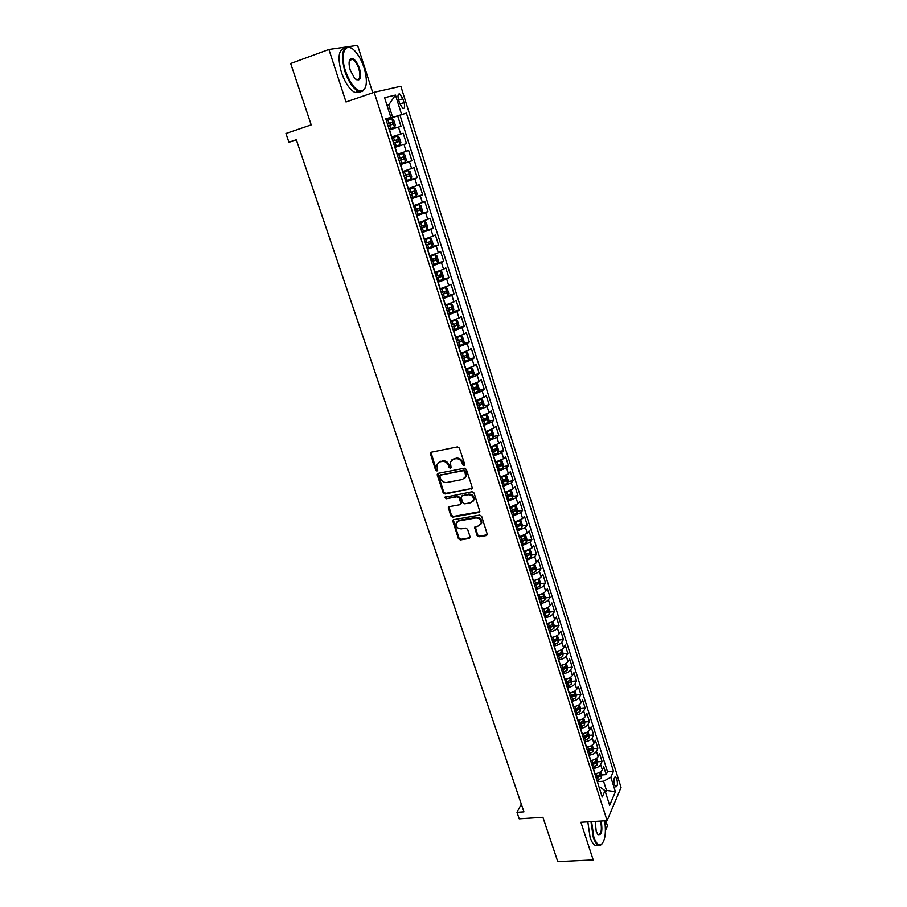 <?xml version="1.0" encoding="UTF-8"?>
<svg xmlns="http://www.w3.org/2000/svg" width="907" height="907" viewBox="0 0 907 907"><rect width="100%" height="100%" fill="white"/><g stroke="black" fill="none" stroke-linecap="round" stroke-linejoin="round"><path stroke-width="1.36" d="M464.033 465.665L464.713 464.395L459.418 448.137L457.434 446.902L431.188 452.242L430.224 453.115L435.598 470.121L436.959 470.971L437.639 470.359L436.834 464.724L439.94 461.89L442.117 461.459C445.031 461.187 447.117 462.502 448.375 465.393L449.056 467.468L450.428 468.329L451.119 467.695L450.314 462.117L453.477 459.191L455.677 458.761C458.625 458.488 460.722 459.804 461.969 462.706L462.661 464.803L464.033 465.665M451.709 459.996L456.278 458.171C459.214 457.899 461.312 459.214 462.559 462.117L463.239 464.214L464.724 465.053M430.938 452.31L436.21 469.531L437.627 470.37M438.24 462.649L442.729 460.869C445.643 460.609 447.718 461.912 448.976 464.803L449.657 466.89L451.108 467.729M616.873 779.204L615.536 777.027C613.869 777.435 613.529 780.009 614.493 784.736L615.83 786.902C617.497 786.482 617.848 783.92 616.873 779.204M477.082 535.583L479.021 536.808L486.367 535.572L487.388 534.631L481.64 516.31L479.69 515.085L453.613 519.688L452.627 520.573L458.432 538.735L460.348 539.96L469.112 538.486L470.064 536.763L467.615 529.337L465.688 528.112L461.323 528.86C457.718 528.713 455.96 526.888 456.074 523.362L458.715 520.981L475.88 517.954C479.486 518.078 481.254 519.892 481.198 523.407L478.477 525.901L474.599 527.318L477.082 535.583L477.649 534.926L479.576 536.15L487.354 534.756M372.766 92.752L357.596 45.35L328.901 49.454L290.671 63.513L311.203 124.871L285.954 133.476L288.925 142.206L296.294 139.723L523.929 811.856L516.99 812.321L519.201 818.817L542.908 817.286L557.76 861.65L593.189 859.938L580.911 822.275L607.1 820.665L374.172 92.276L400.837 86.244L621.046 787.435L607.1 820.665M328.901 49.454L346.032 101.981L374.172 92.276M471.221 489.134L472.196 487.354L466.368 469.463L464.395 468.227L438.206 473.341L437.265 475.121L443.138 492.796L445.076 494.02L472.162 488.397M474.044 493.011L479.848 511.537L478.839 512.466L452.752 517.103L450.824 515.879L448.307 507.557L449.282 506.673L459.815 504.757L460.767 503L459.123 498L457.173 496.764L446.21 498.793L444.827 497.331L472.082 491.775L474.044 493.011M605.445 830.529L607.418 825.801L605.797 820.744M601.738 774.952L606.216 774.601L603.733 766.732L602.316 769.85L600.638 764.567C599.346 766.676 596.908 767.968 593.337 768.456L593.133 768.478M597.566 761.835L602.067 761.461L599.55 753.536L598.121 756.619L596.432 751.302C595.128 753.388 592.679 754.681 589.096 755.18L588.892 755.202M588.586 754.25L592.997 751.642L593.371 748.638L597.872 748.241L595.355 740.271L593.904 743.309L592.203 737.958C590.876 740.01 588.428 741.302 584.834 741.813L584.63 741.835M589.131 735.362L593.666 734.942L591.126 726.915L589.652 729.92L587.951 724.534C586.602 726.564 584.142 727.833 580.537 728.378L580.333 728.389M584.868 721.995L589.425 721.553L586.874 713.48L585.378 716.439L583.666 711.02C582.305 713.015 579.822 714.297 576.228 714.841L576.013 714.863M576.478 708.979L577.226 708.9M580.571 708.56L585.162 708.084L582.589 699.966L581.081 702.88L579.346 697.426C577.986 699.399 575.492 700.669 571.875 701.224L571.671 701.247M571.648 695.522L572.884 695.397M576.251 695.034L580.877 694.535L578.292 686.361L576.75 689.229L575.015 683.753C573.632 685.692 571.127 686.95 567.51 687.529L567.306 687.551M566.648 682.007L568.496 681.803M571.898 681.418L576.557 680.896L573.95 672.677L572.396 675.5L570.65 669.978C569.245 671.894 566.739 673.153 563.111 673.742L562.907 673.765M561.569 668.425L564.063 668.13M567.521 667.733L572.215 667.178L569.596 658.913L568.02 661.679L566.251 656.135C564.834 658.017 562.317 659.264 558.678 659.877L558.474 659.899M556.819 654.718L559.596 654.378M563.122 653.947L567.839 653.38L565.208 645.047L563.61 647.779L561.83 642.19C560.401 644.049 557.862 645.285 554.222 645.909L554.018 645.943M552.408 640.886L555.061 640.546M558.689 640.081L563.451 639.48L560.798 631.102L559.165 633.789L557.386 628.166C555.934 629.991 553.395 631.227 549.744 631.862L549.54 631.896M547.964 626.964L550.436 626.635M554.222 626.136L559.018 625.501L556.354 617.066L554.699 619.708L552.907 614.05C551.445 615.842 548.882 617.066 545.232 617.724L545.028 617.758M543.486 612.951L545.663 612.656M549.733 612.1L554.562 611.431L551.875 602.951L550.209 605.536L548.406 599.833C546.921 601.602 544.347 602.826 540.697 603.495L540.481 603.529M538.996 598.858L540.719 598.609M545.209 597.974L550.084 597.271L547.375 588.734L545.685 591.273L543.871 585.537C542.375 587.271 539.79 588.484 536.128 589.176L535.912 589.21M534.461 584.675L535.527 584.516M540.663 583.757L545.572 583.02L542.851 574.426L541.128 576.92L539.302 571.149C537.794 572.85 535.198 574.063 531.525 574.766L531.309 574.8M536.082 569.449L541.037 568.689L538.293 560.038L536.547 562.476L534.711 556.671L526.684 560.299M531.468 555.05L536.468 554.256L533.713 545.549L531.944 547.93L530.085 542.091L522.024 545.697M526.831 540.561L531.865 539.722L529.087 530.969L527.296 533.305L525.436 527.42L517.341 531.003M522.16 525.969L527.239 525.108L524.45 516.287L522.625 518.577L520.754 512.659L512.614 516.219M517.455 511.299L522.579 510.392L519.768 501.526L517.931 503.748L516.038 497.796L507.863 501.333M512.716 496.526L517.897 495.585L515.063 486.651L513.192 488.828L511.299 482.83L503.079 486.356M507.954 481.662L513.169 480.676L510.324 471.697L508.43 473.817L506.525 467.774L498.272 471.277M503.158 466.697L508.419 465.676L505.562 456.629L503.646 458.693L501.718 452.616L493.431 456.096M498.317 451.641L503.646 450.575L500.755 441.471L498.816 443.478L496.877 437.367L488.544 440.813M493.453 436.482L498.827 435.383L495.925 426.211L493.952 428.161L492.002 422.004L483.635 425.428M488.556 421.222L493.986 420.077L491.061 410.848L489.066 412.742L487.104 406.551L478.692 409.941M483.624 405.86L489.111 404.681L486.175 395.384L484.145 397.221L482.161 390.985L473.726 394.352M478.658 390.407L484.202 389.171L481.243 379.818L479.191 381.598L477.195 375.317L468.715 378.661M473.647 374.852L479.259 373.559L476.277 364.149L474.202 365.861L472.196 359.546L463.67 362.868M468.613 359.183L474.293 357.857L471.289 348.379L469.18 350.034L467.162 343.662L458.591 346.962M463.534 343.413L469.282 342.03L466.255 332.495L464.123 334.082L462.094 327.676L453.489 330.953M458.432 327.552L464.237 326.112L461.198 316.509L459.033 318.04L456.992 311.589L448.341 314.831M453.285 311.577L459.169 310.081L456.108 300.41L453.908 301.872L451.845 295.376L443.16 298.596M448.092 295.489L454.056 293.936L450.972 284.197L448.75 285.603L446.675 279.061L437.945 282.247M442.865 279.299L448.908 277.689L445.802 267.882L443.557 269.22L441.46 262.633L432.684 265.796M437.491 263.03L443.727 261.329L440.609 251.454L438.319 252.724L436.222 246.092L427.401 249.221M431.46 246.829L438.512 244.856L435.371 234.913L433.058 236.115L430.938 229.448L422.072 232.543M424.295 230.843L433.263 228.269L430.099 218.258L427.753 219.392L425.621 212.669L416.71 215.741M416.46 214.948L427.979 211.569L424.793 201.49L422.413 202.556L420.258 195.787L411.313 198.826M411.12 198.214L422.651 194.756L419.442 184.609L417.027 185.595L414.873 178.781L405.882 181.797M405.746 181.366L417.299 177.817L414.057 167.602L411.619 168.521L409.442 161.661L400.406 164.632M400.327 164.405L411.891 160.766L408.638 150.483L406.166 151.333L403.978 144.417L394.885 147.365M394.874 147.319L406.461 143.601L403.184 133.238L391.563 136.934M391.586 137.014L403.184 133.238M602.316 769.85C601.024 771.959 598.597 773.263 595.026 773.75L594.822 773.762M598.121 756.619C596.817 758.706 594.38 759.998 590.797 760.497L590.593 760.519M593.904 743.309C592.577 745.373 590.128 746.654 586.546 747.175L586.33 747.187M589.652 729.92C588.314 731.949 585.854 733.23 582.26 733.763L582.056 733.774M585.378 716.439C584.029 718.446 581.557 719.727 577.952 720.26L577.748 720.283M581.081 702.88C579.72 704.852 577.226 706.122 573.621 706.689L573.417 706.712M576.75 689.229C575.367 691.179 572.873 692.449 569.256 693.016L569.052 693.039M572.396 675.5C571.002 677.427 568.496 678.685 564.868 679.275L564.664 679.298M568.02 661.679C566.603 663.584 564.086 664.831 560.458 665.432L560.254 665.455M563.61 647.779C562.181 649.65 559.653 650.886 556.014 651.509L555.81 651.532M559.165 633.789C557.726 635.626 555.186 636.861 551.535 637.496L551.331 637.519M554.699 619.708C553.247 621.51 550.696 622.746 547.046 623.392L546.83 623.426M550.209 605.536C548.735 607.305 546.173 608.529 542.511 609.198L542.307 609.232M545.685 591.273C544.2 593.019 541.615 594.232 537.953 594.924L537.749 594.947M541.128 576.92C539.631 578.632 537.035 579.845 533.361 580.548L533.157 580.571M536.547 562.476C535.028 564.154 532.432 565.356 528.747 566.081L528.543 566.104M531.944 547.93L523.895 551.547M527.296 533.305L519.212 536.899M522.625 518.577L514.507 522.149M517.931 503.748L509.768 507.296M513.192 488.828L504.995 492.354M508.43 473.817L500.199 477.32M503.646 458.693L495.369 462.173M498.816 443.478L490.506 446.936M493.952 428.161L485.608 431.596M489.066 412.742L480.676 416.154M484.145 397.221L475.722 400.599M479.191 381.598L470.722 384.953M474.202 365.861L465.688 369.194M469.18 350.034L460.631 353.333M464.123 334.082L455.529 337.37M459.033 318.04L450.405 321.282M453.908 301.872L445.235 305.103M448.75 285.603L440.031 288.8M443.557 269.22L434.793 272.395M438.319 252.724L429.521 255.865M433.058 236.115L424.215 239.233M427.753 219.392L418.864 222.476M422.413 202.556L413.479 205.606M417.027 185.595L408.059 188.622M411.619 168.521L402.595 171.514M406.166 151.333L397.096 154.292M398.547 99.804L399.772 103.681L402.867 108.455C404.692 108.704 405.089 106.754 404.046 102.582L402.833 98.738L399.726 93.931C397.901 93.67 397.504 95.632 398.547 99.804M606.216 774.601L607.497 771.732L613.483 771.267L406.393 113.103L385.985 119.463M613.483 771.267L610.842 777.288L615.399 791.72L609.64 805.303L604.992 790.677L602.225 796.992L385.77 118.794L390.849 117.388L384.579 97.661L395.463 95.054L401.586 114.429M607.497 771.732L399.998 115.234L397.685 115.869L400.985 126.3L389.341 129.962M406.461 143.601L403.978 144.417M411.891 160.766L409.442 161.661M417.299 177.817L414.873 178.781M422.651 194.756L420.258 195.787M427.979 211.569L425.621 212.669M433.263 228.269L430.938 229.448M438.512 244.856L436.222 246.092M443.727 261.329L441.46 262.633M448.908 277.689L446.675 279.061M454.056 293.936L451.845 295.376M459.169 310.081L456.992 311.589M464.237 326.112L462.094 327.676M469.282 342.03L467.162 343.662M474.293 357.857L472.196 359.546M479.259 373.559L477.195 375.317M484.202 389.171L482.161 390.985M489.111 404.681L487.104 406.551M493.986 420.077L492.002 422.004M498.827 435.383L496.877 437.367M503.646 450.575L501.718 452.616M508.419 465.676L506.525 467.774M513.169 480.676L511.299 482.83M517.897 495.585L516.038 497.796M522.579 510.392L520.754 512.659M527.239 525.108L525.436 527.42M531.865 539.722L530.085 542.091M536.468 554.256L534.711 556.671M541.037 568.689L539.302 571.149M545.572 583.02L543.871 585.537M550.084 597.271L548.406 599.833M554.562 611.431L552.907 614.05M559.018 625.501L557.386 628.166M563.451 639.48L561.83 642.19M567.839 653.38L566.251 656.135M572.215 667.178L570.65 669.978M576.557 680.896L575.015 683.753M580.877 694.535L579.346 697.426M585.162 708.084L583.666 711.02M589.425 721.553L587.951 724.534M593.666 734.942L592.203 737.958M597.872 748.241L596.432 751.302M602.067 761.461L600.638 764.567M604.799 790.541L606.488 790.416L603.563 781.199L597.339 781.675M392.64 117.252L388.718 104.906L387.017 105.337M387.062 105.473L388.718 104.906L395.463 95.054M385.906 119.202L390.849 117.388M521.31 804.146L516.99 812.321M288.925 142.206L296.442 140.166M605.581 792.514L606.488 790.416L615.399 791.72M599.244 787.65L600.751 787.537L604.992 790.677M386.076 119.735L397.685 115.869M399.998 115.234L406.393 113.103M603.563 781.199L610.842 777.288M437.922 473.42L443.75 492.184L445.677 493.408L471.799 488.522M464.849 471.538L463.477 470.676L440.485 475.132L439.804 475.756L440.553 478.567C441.8 481.424 443.874 482.728 446.766 482.49L462.468 479.486L465.688 476.515L464.849 471.538L465.438 470.937L464.067 470.075L463.477 470.676M440.417 475.155L464.067 470.075M464.951 478L466.266 475.914L466.153 473.137L465.574 473.737M465.438 470.937L466.153 473.137M448.954 506.775L451.414 515.244L453.341 516.468L479.803 511.695M460.745 504.009L461.346 502.376L459.702 497.376L457.763 496.152L446.21 498.793M445.428 496.73L446.8 498.181M470.824 502.75L473.522 500.256C473.624 496.673 471.844 494.837 468.193 494.734L462.117 495.857L461.153 497.626L462.797 502.625L464.747 503.861L470.824 502.75M473.023 501.378L474.1 499.632C474.191 496.061 472.422 494.213 468.772 494.111L468.193 494.734M461.754 495.97L468.772 494.111M475.2 526.536L477.649 534.926M480.744 524.45L481.753 522.749C481.821 519.246 480.052 517.432 476.447 517.319L475.88 517.954M457.128 521.706L459.293 520.335L476.447 517.319M453.262 519.802L459.01 538.078L460.926 539.302L470.075 537.692M389.069 129.123L394.511 127.377L395.35 125.223L393.695 119.996L391.733 118.647L386.269 120.359M394.511 127.377L389.058 129.1M388.003 125.778L392.742 124.27L392.312 122.162L387.334 123.681L390.214 122.864L391.098 124.327M364.047 67.696C361.791 60.837 358.821 55.372 355.147 51.28C345.884 40.566 339.411 53.184 345.533 71.052C350.907 85.213 356.621 91.811 362.687 90.859C367.074 87.662 367.528 79.941 364.047 67.696M365.487 87.367L362.426 91.539L358.469 91.369C353.106 88.546 348.571 81.845 344.841 71.268C340.522 54.295 342.279 46.37 350.113 47.504L351.837 48.468M359.523 68.513C361.768 78.875 360.147 82.14 354.671 78.308L350.272 70.202C348.515 64.034 348.73 60.157 350.907 58.558C354.013 58.116 356.882 61.427 359.523 68.513M355.918 79.442L356.372 79.669C360.011 80.167 360.827 76.517 358.843 68.717C357.143 63.807 355.022 60.678 352.494 59.318L350.646 59.25L349.354 60.848M300.773 93.704L297.088 82.673M360.283 91.868L355.102 92.537C349.728 89.725 345.182 83.036 341.44 72.481C337.393 57.447 338.549 49.363 344.898 48.23M349.943 59.443L350.624 59.998M591.568 821.617L593.79 836.878C595.854 842.841 598.178 845.494 600.763 844.836C604.98 841.605 606.307 833.601 604.72 820.812M602.407 843.533L600.389 845.335L598.359 845.211C596.409 844.236 594.709 841.56 593.246 837.184L590.967 821.663M601.205 821.028C602.724 831.47 601.556 835.891 597.713 834.304L596.205 831.22L595.207 821.391M597.758 834.361L598.28 834.712C601.341 834.043 602.123 829.497 600.604 821.062M550.515 840.018L547.851 832.048M597.792 845.245L595.219 845.381C593.269 844.406 591.557 841.73 590.094 837.365L587.827 821.855M394.613 146.492L400.032 144.735L400.86 142.558L399.205 137.365L397.277 136.073L391.835 137.807M393.559 143.193L398.275 141.673L397.856 139.587L392.89 141.118L395.769 140.256L396.608 141.832M400.123 163.77L405.508 161.979L406.325 159.779L404.692 154.621L402.776 153.374L397.368 155.142M402.776 153.374L397.368 155.12M403.366 156.877L401.279 157.535L401.586 159.643L399.069 160.46L400.667 159.983L403.774 158.952L403.366 156.877L398.422 158.419M408.241 170.561L402.867 172.353L408.241 170.561L410.134 171.752L411.755 176.865L410.973 179.053L408.286 170.584M410.973 179.053L405.599 180.912M404.556 177.67L409.227 176.117L408.83 174.042L403.91 175.618M408.83 174.042L406.755 174.688L407.05 176.786L404.545 177.613M411.03 197.953L416.358 196.105L417.152 193.849L415.531 188.769L413.717 187.647L408.32 189.45M413.66 187.624L408.297 189.37M410.009 194.722L414.658 193.157L414.261 191.105L409.352 192.681M412.243 191.74L412.47 193.815L409.975 194.631M416.438 214.857L421.732 212.998L422.503 210.707L420.905 205.662L419.057 204.563L413.739 206.422M419.057 204.563L413.705 206.308M415.406 211.66L420.032 210.073L419.658 208.032L414.76 209.63M417.696 208.667L417.855 210.719L415.372 211.546M421.789 231.659L427.061 229.766L427.821 227.453L426.233 222.442L424.408 221.399L419.113 223.281M424.408 221.399L419.079 223.133M420.78 228.473L425.383 226.886L425.02 224.845L420.134 226.467M423.104 225.48L423.206 227.51L420.735 228.326M427.118 248.337L432.356 246.421L433.104 244.085L431.528 239.108L429.714 238.11L424.465 240.015M429.714 238.11L424.408 239.845M426.109 245.185L430.689 243.575L430.337 241.557L425.474 243.178M428.467 242.192L428.512 244.187L426.052 245.003M432.401 264.912L437.616 262.962L438.353 260.592L436.777 255.649L434.997 254.708L429.771 256.636M434.997 254.708L429.703 256.443M431.403 261.772L435.961 260.15L435.621 258.132L430.768 259.787M433.784 258.778L433.795 260.74L431.335 261.567M437.662 281.363L442.843 279.39L443.557 276.998L442.004 272.089L440.235 271.193L435.031 273.143M440.235 271.193L434.963 272.928M436.664 278.245L441.199 276.612L440.859 274.606L436.029 276.272M439.056 275.252L439.033 277.191L436.584 278.018M442.877 297.7L448.035 295.705L448.738 293.29L447.185 288.415L445.439 287.564L440.269 289.548M445.439 287.564L440.19 289.299M441.879 294.605L446.403 292.961L446.074 290.966L441.255 292.644M444.294 291.623L444.237 293.528L441.8 294.344M448.047 313.924L453.183 311.906L453.874 309.468L452.332 304.627L450.609 303.822L445.462 305.829M450.609 303.822L445.382 305.557M447.072 310.852L451.561 309.196L451.244 307.224L446.448 308.913M449.498 307.87L449.407 309.752L446.981 310.568M453.194 330.046L458.296 328.005L458.976 325.545L457.457 320.738L455.745 319.967L450.632 322.008M455.745 319.967L450.53 321.702M452.219 326.996L456.697 325.318L456.38 323.357L451.607 325.069M454.656 324.014L454.543 325.862L452.128 326.69M458.307 346.055L463.386 343.991L464.055 341.508L462.536 336.724L460.847 336.009L455.756 338.073M460.847 336.009L455.654 337.744M457.343 343.027L461.788 341.338L461.493 339.388L456.731 341.111M459.792 340.057L459.634 341.86L457.23 342.687M463.386 361.961L468.431 359.875L469.089 357.358L467.581 352.619L465.915 351.95L460.847 354.025M465.915 351.95L460.733 353.673M462.423 358.945L466.856 357.256L466.561 355.306L461.81 357.041M464.872 355.986L464.701 357.766L462.309 358.594M468.42 377.754L473.443 375.645L474.089 373.117L472.592 368.401L470.982 367.788L465.903 369.875M473.465 375.577L470.982 367.788L469.452 368.117M468.862 368.31L465.79 369.5M467.468 374.761L471.878 373.06L471.595 371.122L466.867 372.879M469.928 371.802L469.735 373.548L467.343 374.387M473.431 393.445L478.431 391.314L479.066 388.763L477.57 384.08L475.937 383.491L470.937 385.622M475.937 383.491L474.939 383.718M473.635 384.16L470.801 385.214M472.479 390.475L476.878 388.763L476.594 386.824L471.878 388.593M474.951 387.527L474.735 389.239L472.354 390.067M478.408 409.034L483.374 406.88L483.998 404.295L482.524 399.647L480.903 399.103L475.926 401.257M480.903 399.103L480.291 399.239M478.318 399.919L475.79 400.826M477.467 406.087L481.832 404.352L481.56 402.436L476.867 404.216M479.928 403.139L479.69 404.817L477.32 405.644M483.352 424.521L488.295 422.333L488.907 419.737L487.433 415.123L485.835 414.624L480.88 416.789M482.909 415.587L480.733 416.336M482.411 421.585L486.764 419.839L486.503 417.934L481.821 419.726M484.882 418.649L484.621 420.292L482.263 421.131M488.261 439.895L493.181 437.696L493.771 435.077L492.32 430.485L490.744 430.031L485.812 432.22M487.388 431.176L485.653 431.743M487.331 436.981L491.662 435.235L491.401 433.331L486.742 435.145M489.791 434.056L489.519 435.666L487.172 436.505M495.539 445.405L490.698 447.548M491.685 446.675L490.54 447.049M498.045 452.888L495.653 445.36L497.161 445.756L498.612 450.314L498.045 452.888L493.136 455.178M492.206 452.287L496.526 450.518L496.276 448.625L491.628 450.45M494.678 449.362L494.394 450.938L492.048 451.777M500.267 460.699L495.562 462.774M496.084 462.026L495.392 462.253M500.573 460.575L501.979 460.915L503.419 465.45L502.852 468.114L497.977 470.359M497.059 467.479L501.356 465.71L501.106 463.817L496.48 465.665M499.53 464.565L499.224 466.119L496.889 466.946M504.972 475.903L500.392 477.91M505.448 475.699L506.764 475.982L508.203 480.483L507.637 483.17L502.795 485.438M501.877 482.581L506.151 480.789L505.913 478.919L501.299 480.767M504.349 479.667L504.031 481.186L501.707 482.025M509.643 491.004L505.188 492.932M510.301 490.71L511.525 490.959L512.943 495.426L512.41 498.056L507.569 500.415M506.662 497.58L510.924 495.778L510.686 493.918L506.095 495.778M509.122 494.678L508.804 496.163L506.48 497.002M514.28 506.004L509.949 507.863M515.119 505.63L516.242 505.823L517.659 510.267L517.115 512.988L512.319 515.301M511.423 512.478L515.664 510.675L515.437 508.816L510.856 510.698M515.664 510.675L511.231 511.877M518.883 520.901L514.688 522.704M519.915 520.448L520.935 520.607L522.341 525.017L521.808 527.761L517.035 530.085M516.151 527.284L520.369 525.47L520.142 523.611L515.584 525.504M520.369 525.47L515.947 526.661M523.464 535.72L519.394 537.443M524.688 535.175L525.607 535.277L527.001 539.665L526.479 542.431L521.729 544.767M520.845 541.989L525.04 540.164L524.824 538.316L520.278 540.232M525.04 540.164L520.641 541.354M527.999 550.424L524.065 552.08M529.427 549.789L530.232 549.869L531.615 554.222L531.128 556.932L526.389 559.37M525.504 556.603L529.688 554.767L529.473 552.93L524.949 554.857M529.688 554.767L525.289 555.946M532.522 565.05L528.702 566.626M534.144 564.313L534.835 564.358L536.218 568.689L535.72 571.489L531.014 573.87M530.142 571.127L534.302 569.279L534.098 567.453L529.586 569.381M534.302 569.279L529.926 570.435M537.001 579.573L533.316 581.081M538.837 578.734L540.776 583.065L540.289 585.877L535.618 588.28M534.745 585.548L538.883 583.7L538.69 581.875L534.189 583.825M538.883 583.7L534.518 584.845M541.456 593.994L537.908 595.446M543.497 593.053L545.322 597.339L544.835 600.173L540.187 602.599M539.314 599.878L543.44 598.019L543.248 596.205L538.769 598.167M543.44 598.019L539.087 599.164M545.889 608.336L542.454 609.719M548.145 607.282L549.823 611.533L549.359 614.379L544.722 616.817M543.86 614.13L547.975 612.259L547.783 610.445L543.316 612.418M547.975 612.259L543.633 613.381M550.288 622.576L546.989 623.903M552.76 621.42L554.302 625.637L553.848 628.506L549.234 630.955M548.384 628.279L552.476 626.397L552.284 624.594L547.839 626.59M552.476 626.397L548.134 627.519M554.665 636.737L551.479 637.995M557.351 635.456L558.757 639.65L558.304 642.53L553.723 645.002M552.873 642.337L556.943 640.455L556.762 638.664L552.329 640.659M556.943 640.455L552.624 641.555M559.018 650.795L555.946 651.997M561.864 649.435L563.179 653.573L562.737 656.464L558.179 658.958M557.329 656.317L561.388 654.412L561.206 652.632L556.796 654.639M561.388 654.412L557.079 655.512M563.338 664.774L560.39 665.908M566.285 663.357L567.567 667.405L567.136 670.318L562.601 672.824M561.762 670.205L565.798 668.289L565.628 666.52L561.229 668.538M565.798 668.289L561.501 669.377M567.635 678.651L564.8 679.728M570.684 677.2L571.943 681.157L571.512 684.093L567 686.61M566.172 684.003L570.186 682.087L570.027 680.307L565.639 682.347M570.186 682.087L565.9 683.164M571.898 692.449L569.188 693.47M575.049 690.953L576.285 694.819L575.866 697.766L571.376 700.306M570.548 697.71L574.55 695.794L574.38 694.025L570.015 696.077M574.55 695.794L570.265 696.859M576.149 706.156L573.541 707.12M579.392 704.614L580.593 708.401L580.185 711.36L575.718 713.922M574.891 711.337L578.881 709.41L578.723 707.653L574.369 709.705M578.881 709.41L574.607 710.464M580.367 719.773L577.872 720.691M583.7 718.197L584.879 721.893L584.482 724.874L580.038 727.448M579.21 724.886L583.19 722.947L583.031 721.19L578.7 723.264M583.19 722.947L578.927 723.99M584.562 733.309L582.181 734.182M587.997 731.688L589.142 735.305L588.756 738.298L584.323 740.894M583.507 738.343L587.464 736.393L587.317 734.647L582.997 736.733M587.464 736.393L583.224 737.425M588.734 746.756L586.455 747.583M593.371 748.638L592.248 745.112M587.781 751.722L591.715 749.76L591.568 748.026L587.271 750.112M591.715 749.76L587.487 750.792M592.872 760.123L590.706 760.894M596.489 758.433L597.577 761.88L597.214 764.907L592.827 767.526M592.022 765.009L595.944 763.048L595.797 761.313L591.511 763.422M595.944 763.048L591.715 764.068M596.999 773.41L594.935 774.136M600.695 771.687L601.76 775.054L601.409 778.093L597.033 780.723M596.239 778.217L600.139 776.256L600.003 774.521L595.74 776.641M600.139 776.256L595.933 777.254M595.026 773.75L593.337 768.456M590.797 760.497L589.096 755.18M586.546 747.175L584.834 741.813M582.26 733.763L580.537 728.378M577.952 720.26L576.228 714.841M573.621 706.689L571.875 701.224M569.256 693.016L567.51 687.529M564.868 679.275L563.111 673.742M560.458 665.432L558.678 659.877M556.014 651.509L554.222 645.909M551.535 637.496L549.744 631.862M547.046 623.392L545.232 617.724M542.511 609.198L540.697 603.495M537.953 594.924L536.128 589.176M533.361 580.548L531.525 574.766M528.747 566.081L526.899 560.265M524.099 551.513L522.239 545.663M519.428 536.865L517.546 530.969M514.722 522.115L512.829 516.185M509.983 507.262L508.079 501.299M505.21 492.32L503.294 486.311M500.415 477.275L498.487 471.232M495.585 462.139L493.635 456.051M490.721 446.89L488.76 440.768M485.823 431.551L483.85 425.383M480.891 416.109L478.907 409.896M475.926 400.554L473.93 394.307M470.937 384.908L468.93 378.616M465.903 369.149L463.885 362.811M460.847 353.288L458.806 346.905M455.745 337.313L453.704 330.896M450.62 321.237L448.557 314.774M445.45 305.047L443.376 298.539M440.246 288.743L438.16 282.19M435.009 272.327L432.9 265.74M429.737 255.808L427.616 249.164M424.431 239.165L422.288 232.475M419.079 222.408L416.937 215.685M413.694 205.538L411.529 198.758M408.275 188.554L406.098 181.729M402.81 171.446L400.622 164.564M397.323 154.213L395.112 147.297M391.779 136.866L389.557 129.894M400.679 134.009L398.468 127.048M398.661 100.155L402.833 98.738M399.874 103.988L404.046 102.582M462.559 462.117L461.969 462.706M456.278 458.171L455.677 458.761M454.078 458.613L453.477 459.191M449.657 466.89L449.056 467.468M448.976 464.803L448.375 465.393M442.729 460.869L442.117 461.459M440.553 461.3L439.94 461.89M436.21 469.531L435.598 470.121M430.87 453.477L430.247 454.044M463.239 464.214L462.661 464.803M445.677 493.408L445.076 494.02M443.75 492.184L443.138 492.796M437.877 474.531L437.265 475.121M441.097 474.542L440.485 475.132M479.395 511.831L478.839 512.466M453.341 516.468L452.752 517.103M451.414 515.244L450.824 515.879M448.931 507.784L448.341 508.408M461.346 502.376L460.767 503M459.702 497.376L459.123 498M457.763 496.152L457.173 496.764M462.695 495.233L462.117 495.857M475.2 527.477L474.633 528.123M459.293 520.335L458.715 520.981M469.679 537.817L469.112 538.486M460.926 539.302L460.348 539.96M459.01 538.078L458.432 538.735M453.251 520.777L452.661 521.412M486.923 534.903L486.367 535.572M479.576 536.15L479.021 536.808M394.534 127.32L391.779 118.681M388.922 123.171L387.867 119.837M390.656 128.59L389.591 125.268M389.874 122.899L392.073 122.173M400.055 144.678L397.323 136.107M394.488 140.596L393.434 137.297M396.2 145.982L395.146 142.682M395.418 140.302L397.617 139.599M405.531 161.922L402.821 153.408M399.998 157.909L398.955 154.632M401.71 163.249L400.667 159.983M401.586 159.643L403.774 158.952M405.486 175.108L404.443 171.842M407.175 180.402L406.143 177.16M407.05 176.786L409.227 176.117M416.381 196.048L413.717 187.647M410.928 192.171L409.896 188.939M412.606 197.443L411.574 194.211M412.47 193.815L414.658 193.157M421.755 212.941L419.102 204.597M416.336 209.12L415.304 205.912M418.002 214.358L416.971 211.15M417.855 210.719L420.032 210.073M427.084 229.709L424.453 221.421M421.698 225.956L420.678 222.771M423.354 231.149L422.333 227.974M423.206 227.51L425.383 226.886M432.378 246.364L429.759 238.133M427.027 242.679L426.018 239.505M428.671 247.838L427.662 244.675M428.512 244.187L430.689 243.575M437.639 262.905L435.043 254.731M432.322 259.277L431.313 256.137M433.954 264.402L432.956 261.261M433.795 260.74L435.961 260.15M442.865 279.333L440.28 271.216M437.582 275.773L436.584 272.644M439.203 280.853L438.206 277.735M439.033 277.191L441.199 276.612M448.047 295.648L445.484 287.587M442.797 292.145L441.811 289.038M444.407 297.201L443.421 294.106M444.237 293.528L446.403 292.961M453.205 311.849L450.654 303.845M447.979 308.414L447.004 305.33M449.589 313.425L448.602 310.353M449.407 309.752L451.561 309.196M458.318 327.949L455.79 319.99M453.137 324.57L452.162 321.509M454.724 329.547L453.749 326.497M454.543 325.862L456.697 325.318M463.398 343.934L460.892 336.032M458.25 340.613L457.275 337.574M459.826 345.567L458.863 342.529M459.634 341.86L461.788 341.338M468.454 359.807L465.949 351.961M463.33 356.553L462.366 353.526M464.894 361.462L463.942 358.458M464.701 357.766L466.856 357.256M468.375 372.38L467.422 369.376M469.939 377.267L468.976 374.274M469.735 373.548L471.878 373.06M478.442 391.246L475.982 383.502M473.386 388.105L472.445 385.124M474.939 392.958L473.987 389.987M474.735 389.239L476.878 388.763M483.397 406.812L480.948 399.125M478.374 403.717L477.422 400.758M479.905 408.547L478.964 405.588M479.69 404.817L481.832 404.352M488.306 422.277L485.88 414.635M483.318 419.238L482.377 416.302M484.848 424.023L483.907 421.097M484.621 420.292L486.764 419.839M493.193 437.627L490.778 430.043M488.227 434.646L487.297 431.732M489.746 439.407L488.816 436.494M489.519 435.666L491.662 435.235M493.113 449.963L492.184 447.06M494.621 454.69L493.691 451.788M494.394 450.938L496.526 450.518M502.863 468.046L500.494 460.609M497.966 465.178L497.047 462.287M499.462 469.871L498.544 466.992M499.224 466.119L501.356 465.71M507.648 483.102L505.312 475.756M502.784 480.279L501.866 477.422M504.269 484.95L503.351 482.093M504.031 481.186L506.151 480.789M512.41 498.056L510.097 490.8M507.569 495.29L506.662 492.456M509.042 499.927L508.135 497.093M508.804 496.163L510.924 495.778M517.126 512.92L514.847 505.755M512.319 510.21L511.423 507.387M513.793 514.813L512.886 511.99M521.82 527.693L519.575 520.607M517.047 525.028L516.151 522.217M518.498 529.597L517.614 526.797M526.491 542.363L524.269 535.368M521.74 539.744L520.845 536.955M523.18 544.291L522.296 541.502M531.128 556.932L528.928 550.027M526.4 554.37L525.516 551.603M527.84 558.882L526.956 556.116M535.731 571.421L533.565 564.596M531.037 568.904L530.153 566.149M532.466 573.394L531.581 570.639M540.3 585.809L538.168 579.074M535.64 583.348L534.767 580.605M537.057 587.804L536.184 585.072M544.846 600.105L542.737 593.45M540.209 597.69L539.348 594.969M541.626 602.123L540.753 599.402M549.37 614.311L547.284 607.747M544.756 611.942L543.894 609.243M546.161 616.341L545.3 613.654M553.86 628.426L551.796 621.941M549.268 626.113L548.418 623.426M550.662 630.478L549.812 627.803M558.315 642.462L556.274 636.056M553.758 640.183L552.907 637.519M555.141 644.526L554.29 641.861M562.748 656.396L560.741 650.07M558.213 654.174L557.374 651.521M559.596 658.482L558.746 655.84M567.147 670.25L565.163 664.003M562.646 668.062L561.807 665.432M564.018 672.359L563.179 669.729M571.523 684.014L569.573 677.846M567.045 681.883L566.217 679.264M568.406 686.146L567.578 683.527M575.877 697.698L573.938 691.61M571.421 695.601L570.594 693.005M572.782 699.841L571.954 697.245M580.197 711.292L578.292 705.272M575.775 709.24L574.947 706.655M577.113 713.446L576.296 710.873M584.493 724.795L582.611 718.866M580.095 722.8L579.278 720.226M581.432 726.983L580.616 724.421M588.768 738.23L586.897 732.368M584.391 736.269L583.575 733.706M585.718 740.418L584.902 737.879M593.008 751.574L591.171 745.781M588.654 749.647L587.849 747.119M589.969 753.785L589.165 751.257M597.225 764.828L595.411 759.114M592.895 762.957L592.09 760.429M594.21 767.061L593.405 764.544M601.42 778.013L599.618 772.367M597.112 776.177L596.318 773.671M598.416 780.258L597.622 777.764M614.878 777.072L615.536 777.027M398.309 94.419L399.726 93.931M430.848 452.548L430.224 453.115M437.843 473.624L437.231 474.214M466.266 475.914L465.688 476.515M448.897 506.922L448.307 507.557M461.391 503.215L460.801 503.85M445.405 496.741L444.827 497.331M474.1 499.632L473.522 500.256M475.166 526.672L474.599 527.318M481.753 522.749L481.198 523.407M453.217 519.938L452.627 520.573M390.214 122.864L392.312 122.162M355.102 92.537L358.469 91.369M352.494 59.318L349.49 60.406M350.646 59.25L350.907 58.558M362.687 90.859L362.426 91.539M595.219 845.381L598.359 845.211M395.769 140.256L397.856 139.587M412.866 191.524L414.261 191.105M418.626 208.338L419.658 208.032M424.181 225.095L425.02 224.845M429.623 241.75L430.337 241.557M434.997 258.314L435.621 258.132"/></g></svg>
